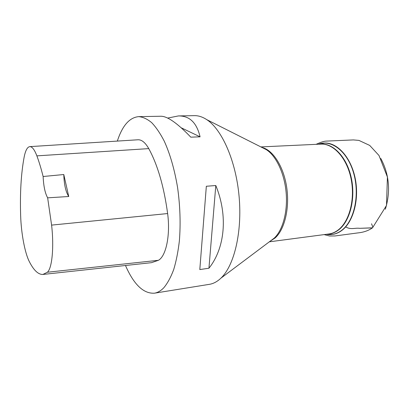 <?xml version="1.0" encoding="UTF-8"?>
<svg xmlns="http://www.w3.org/2000/svg" width="409" height="409" viewBox="0 0 409 409"><rect width="100%" height="100%" fill="white"/><g stroke="black" fill="none" stroke-linecap="round" stroke-linejoin="round"><path stroke-width="0.61" d="M154.392 293.192L209.372 284.337C213.155 283.739 216.785 281.883 220.262 278.769L220.896 278.181C234.106 265.84 242.317 232.409 239.117 196.678C235.962 160.947 221.98 129.489 206.796 119.673C202.578 116.908 198.437 115.563 194.367 115.645L178.37 115.931C189.505 115.716 196.739 122.685 200.078 136.831L190.798 137.163C177.348 123.145 167.368 116.171 160.87 116.243L138.687 116.637C142.93 116.994 147.255 118.993 151.662 122.628C156.044 127.214 160.236 133.38 164.239 141.125C170.103 154.035 174.551 169.525 177.588 187.593C180.144 205.967 180.737 223.718 179.377 240.845C178.119 251.612 176.223 261.203 173.687 269.618C170.834 277.2 167.572 283.212 163.891 287.665C160.875 290.825 157.705 292.665 154.392 293.192C143.482 293.805 133.845 284.572 125.476 265.492M117.332 141.085C122.368 125.64 129.484 117.49 138.687 116.637M208.943 268.222L199.807 269.567L206.335 186.259L215.799 185.522C228.181 215.666 224.873 248.365 208.943 268.222L215.799 185.522M167.664 118.089L178.37 115.931M29.826 146.632L137.905 139.781C141.647 139.566 145.261 142.506 148.753 148.61C157.659 164.924 163.953 186.57 167.629 213.554C170.522 235.109 166.028 256.29 158.421 260.293L151.483 262.67L43.088 274.429M68.753 196.504L47.648 197.833L51.595 225.108C54.172 247.143 52.05 268.493 47.372 272.241L42.899 274.449C38.277 274.603 33.763 270.349 29.366 261.688C24.831 252.961 21.166 233.156 20.649 215.635C19.929 192.951 21.099 173.426 24.151 157.051C25.46 150.486 27.326 147.015 29.75 146.637C32.096 146.514 34.474 149.592 36.876 155.87C39.07 161.749 41.151 168.626 43.124 176.504L63.784 174.531C64.131 184.679 65.788 192 68.753 196.504L63.784 174.531M47.648 197.833C45.087 193.293 43.579 186.182 43.124 176.504M206.335 186.259L199.807 269.567M181.279 127.823L200.078 136.831M372.875 227.246L371.556 223.789M324.102 234.608L329.547 235.993L335.022 235.952L357.717 232.931C359.746 232.721 366.484 232.056 372.4 227.9L359.644 228.319C355.043 227.649 351.055 230.042 345.651 226.913C351.091 230.047 355.109 227.649 359.736 228.319L372.538 227.803L386.495 205.476L387.415 177.046L378.995 155.497L369.716 145.425L358.923 140.399L353.396 139.919L326.592 141.095C324.46 141.039 320.953 142.122 316.07 144.346M321.822 143.308L325.232 143.017C337.9 142.956 351.183 157.869 355.263 178.672C359.419 199.444 353.34 221.821 342.011 230.308C339.271 232.394 336.382 233.723 333.35 234.296L329.945 234.613M326.356 234.311C331.75 235.272 336.883 233.938 341.74 230.313C354.168 221.1 359.971 195.144 353.678 173.263C347.507 151.315 331.316 139.126 318.345 144.239M319.807 144.167C332.399 142.393 346.428 156.264 351.137 177.174C355.937 198.038 350.094 221.279 338.647 229.899C335.237 232.506 331.622 233.912 327.808 234.122M269.321 241.821L328.81 233.989C332.134 233.549 335.288 232.184 338.274 229.899C349.475 221.438 355.349 198.932 350.978 178.334C346.689 157.705 333.284 143.354 320.82 144.121L260.881 146.913M261.908 147.429C272.859 149.847 283.636 166.432 286.699 187.388C289.812 208.324 284.557 229.797 275.001 238.058L270.242 241.131M262.496 147.726L266.31 149.648C276.131 155.885 284.419 173.242 286.126 192.496C287.844 211.755 282.747 230.298 274.183 238.171L270.768 240.737M47.372 272.241L158.421 260.293M36.876 155.87L148.753 148.61M51.595 225.108L167.629 213.554M385.344 209.239C390.774 191.392 389.271 174.485 380.835 158.518M327.353 234.464L333.35 234.296M319.296 143.912L325.232 143.017M270.85 240.676L220.896 278.181M262.583 147.772L206.796 119.673"/></g></svg>
